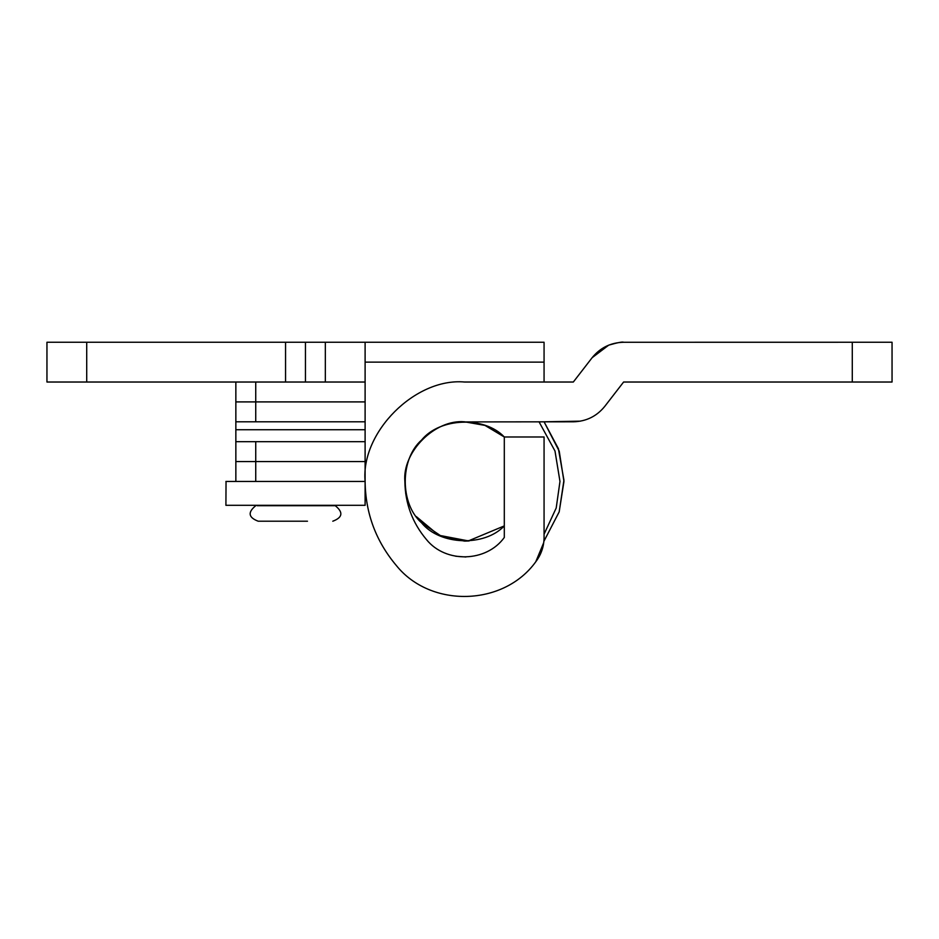<?xml version="1.0" encoding="UTF-8"?>
<svg xmlns="http://www.w3.org/2000/svg" width="939" height="939" viewBox="0 0 939 939"><rect width="100%" height="100%" fill="white"/><g stroke="black" fill="none" stroke-linecap="round" stroke-linejoin="round"><path stroke-width="1.41" d="M457.493 422.21L464.523 421.799L485.005 425.414L504.302 436.987L544.068 436.987L544.068 537.472C543.986 546.486 541.216 554.597 535.77 561.78L543.728 542.648M468.174 540.993L465.051 541.099L468.174 540.993L504.302 525.91C484.43 546.956 439.816 545.301 421.576 522.835C399.803 503.774 399.803 459.124 421.576 440.051C439.816 417.597 484.43 415.93 504.302 436.987L504.302 537.472L504.302 525.91L468.174 540.993L464.523 541.099L442.081 536.721L421.576 522.835M539.033 421.799L554.996 451.025L559.973 481.449L556.205 507.999L544.068 534.209L556.205 507.999L559.973 481.449L554.996 451.025L539.033 421.799M364.614 481.449L365.107 481.449C360.658 432.257 415.343 377.584 464.523 382.02L573.33 382.02L544.068 382.02L544.068 362.137L365.107 362.137L365.107 342.254L379.426 342.254M226.041 481.449L225.912 505.311L365.107 505.311L365.107 481.449C360.658 432.257 415.343 377.584 464.523 382.02M225.912 481.449L235.853 481.449L235.853 441.682L255.737 441.682L255.737 461.565L235.853 461.565L365.107 461.565L255.737 461.565L255.737 481.449L235.853 481.449M235.853 421.799L235.853 401.904L255.737 401.904L255.737 421.799L235.853 421.799L235.853 441.682M365.107 429.745L235.853 429.745M504.302 525.91L504.302 436.987L485.005 425.414L464.523 421.799L459.852 421.975M86.717 342.254L86.717 382.02L46.95 382.02L46.95 342.254L305.457 342.254L305.457 382.02L365.107 382.02L285.562 382.02L285.562 342.254L295.503 342.254M257.18 505.71L335.082 505.71M307.476 521.215L258.225 521.215C248.377 517.495 247.544 512.33 255.737 505.71L255.737 505.311M365.107 441.682L255.737 441.682M255.737 382.02L255.737 401.904L365.107 401.904L235.853 401.904L235.853 382.02M255.737 421.799L365.107 421.799M468.655 540.958L438.736 535.242L416.353 516.626L438.736 535.242L468.655 540.958M622.85 342.266L892.05 342.254L892.05 382.02L623.602 382.02L604.786 406.352C596.676 416.329 586.182 421.482 573.33 421.799L460.591 421.928M544.068 421.799L559.233 451.178L563.952 481.449L559.186 511.861L543.881 541.357L559.186 511.849L563.94 480.193L558.388 448.654L544.068 421.799L559.233 451.178L563.952 481.449L559.186 511.861L543.881 541.357L559.186 511.849L563.94 480.193L558.388 448.654L544.068 421.799L580.431 421.153M396.352 565.536C375.905 541.228 365.482 513.199 365.107 481.449C365.482 513.199 375.905 541.228 396.352 565.536C430.755 608.319 503.715 606.359 535.77 561.78L535.77 561.78C503.715 606.359 430.755 608.319 396.352 565.536C375.905 541.228 365.482 513.199 365.107 481.449L365.107 362.137M608.695 345.153L592.145 357.689C600.267 347.712 610.749 342.571 623.602 342.254C622.557 341.643 617.58 342.606 608.695 345.153L593.178 356.421M465.885 556.991L455.673 556.228M405.754 493.937L404.873 481.449C402.209 451.929 435.015 419.123 464.523 421.799M573.33 382.02L592.145 357.689M544.068 537.472C543.986 546.486 541.216 554.597 535.77 561.78M504.302 537.472C486.402 562.355 445.673 563.447 426.47 539.573C412.338 522.777 405.143 503.398 404.873 481.449M469.207 540.923L467.587 541.028M459.746 421.987L458.079 422.139M305.457 342.254L544.068 342.254L544.068 362.137M86.717 382.02L285.562 382.02M365.107 481.449L255.737 481.449M852.283 382.02L852.283 342.254M325.34 342.254L325.34 382.02M332.793 521.215C342.641 517.495 343.474 512.33 335.282 505.71L335.282 505.311"/></g></svg>
